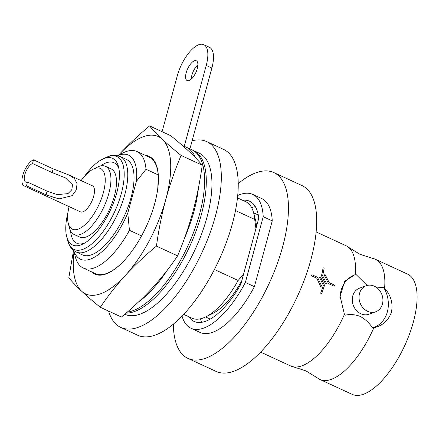 <?xml version="1.0" encoding="UTF-8"?>
<svg xmlns="http://www.w3.org/2000/svg" width="439" height="439" viewBox="0 0 439 439"><rect width="100%" height="100%" fill="white"/><g stroke="black" fill="none" stroke-linecap="round" stroke-linejoin="round"><path stroke-width="0.66" d="M124.786 314.242L124.879 314.28A88.711 36.646 -65.2 0 0 140.206 314.11A88.711 36.646 -65.2 0 0 201.852 233.29A88.711 36.646 -65.2 0 0 199.213 153.178L193.572 150.577A88.711 36.646 114.8 0 1 196.211 230.684A88.711 36.646 114.8 0 1 134.564 311.509A88.711 36.646 114.8 0 1 126.092 313.128M192.71 150.209A88.711 36.646 114.8 0 1 193.572 150.577M206.621 141.567L223.55 149.381A102.364 42.287 114.8 0 1 232.418 223.605A102.364 42.287 114.8 0 1 137.78 335.264L120.851 327.456A102.364 42.287 -65.2 0 0 215.489 215.796A102.364 42.287 -65.2 0 0 206.621 141.567A102.364 42.287 -65.2 0 0 192.112 140.776M108.598 311.114A102.364 42.287 -65.2 0 0 120.851 327.456M293.203 366.779A66.196 27.344 114.8 0 0 301.999 365.802A66.196 27.344 114.8 0 0 344.428 314.379L344.922 315.24C349.993 314.044 355.085 314.434 360.21 316.415C365.116 319.054 369.232 322.879 372.557 327.895L373.847 327.746A66.196 27.344 114.8 0 1 331.341 379.345A66.196 27.344 114.8 0 1 319.905 379.472A66.196 27.344 114.8 0 1 317.545 378.012L306.049 370.933L293.203 366.779A66.196 27.344 114.8 0 1 290.563 365.928L260.656 352.133M316.124 231.924L346.025 245.725A66.196 27.344 114.8 0 1 348.385 247.179L359.887 254.258L372.727 258.412A66.196 27.344 114.8 0 1 375.372 259.262A66.196 27.344 114.8 0 1 384.608 288.138L383.587 287.298L377.112 287.896M189.05 80.578A10.92 4.511 114.8 0 1 187.162 80.6A10.92 4.511 114.8 0 1 186.838 70.745A10.92 4.511 114.8 0 1 194.422 60.796A10.92 4.511 114.8 0 1 196.31 60.774A10.92 4.511 114.8 0 1 196.634 70.635A10.92 4.511 114.8 0 1 189.05 80.578M191.245 79.174A10.92 4.511 114.8 0 1 197.874 64.802M162.09 131.711L177.246 75.931A28.661 11.842 114.8 0 1 203.745 44.663A28.661 11.842 114.8 0 1 206.226 65.449L184.226 146.428A88.711 36.646 114.8 0 1 186.235 147.191L191.876 149.792A88.711 36.646 114.8 0 1 194.515 229.904A88.711 36.646 114.8 0 1 132.869 310.73A88.711 36.646 114.8 0 1 127.222 312.156M173.334 324.223A102.364 42.287 -65.2 0 0 188.002 358.438A102.364 42.287 -65.2 0 0 282.639 246.778A102.364 42.287 -65.2 0 0 273.771 172.549A102.364 42.287 -65.2 0 0 238.218 183.595M273.771 172.549L301.988 185.571A102.364 42.287 114.8 0 1 310.856 259.8A102.364 42.287 114.8 0 1 216.218 371.46L188.002 358.438M124.435 260.311A64.149 26.499 114.8 0 1 106.512 273.519A64.149 26.499 114.8 0 1 95.433 273.64L83.256 268.02A64.149 26.499 114.8 0 1 75.267 256.65L73.692 250.466M145.336 155.373A64.829 26.779 114.8 0 1 157.886 187.645A64.829 26.779 114.8 0 1 154.758 203.389A64.829 26.779 114.8 0 1 124.286 260.475A64.829 26.779 114.8 0 1 91.586 271.867M27.481 182.081L26.472 185.79L46.111 194.85L59.029 198.916L72.183 195.651L76.188 190.049L77.094 183.776L74.493 178.596L69.137 175.079L53.168 168.878L33.529 159.818L32.519 163.527A10.234 4.231 114.8 0 0 25.407 172.856A10.234 4.231 114.8 0 0 25.714 182.097A10.234 4.231 114.8 0 0 27.481 182.081L47.121 191.141L57.136 194.614L67.935 193.637L71.766 189.807L72.556 184.83L65.51 177.916L52.159 172.587L32.519 163.527M26.472 185.79A14.328 5.921 114.8 0 1 23.997 185.818L80.425 211.85A14.328 5.921 -65.2 0 0 82.9 211.823A14.328 5.921 -65.2 0 0 92.859 198.768A14.328 5.921 -65.2 0 0 92.437 185.829L69.137 175.079M69.093 206.626A33.435 13.812 -65.2 0 0 68.254 223.275A33.435 13.812 -65.2 0 0 78.197 229.136A33.435 13.812 -65.2 0 0 103.335 192.726A33.435 13.812 -65.2 0 0 94.659 168.543A33.435 13.812 -65.2 0 0 93.227 169.158A33.435 13.812 -65.2 0 0 81.1 180.599M93.227 169.158L97.442 167.083A37.535 15.502 114.8 0 1 99.055 166.397A37.535 15.502 114.8 0 1 105.541 166.326A37.535 15.502 114.8 0 1 106.661 200.217A37.535 15.502 114.8 0 1 80.578 234.41A37.535 15.502 114.8 0 1 74.092 234.481A37.535 15.502 114.8 0 1 69.417 227.83L68.254 223.275M74.092 234.481L79.668 237.055A37.535 15.502 -65.2 0 0 86.148 236.983A37.535 15.502 -65.2 0 0 112.23 202.791A37.535 15.502 -65.2 0 0 111.116 168.894L105.541 166.326M91.553 254.785A52.543 21.709 -65.2 0 0 128.067 206.912A52.543 21.709 -65.2 0 0 126.503 159.461L120.237 156.569A52.543 21.709 114.8 0 1 121.801 204.02A52.543 21.709 114.8 0 1 85.287 251.893A52.543 21.709 114.8 0 1 76.21 251.991L82.472 254.883A52.543 21.709 -65.2 0 0 91.553 254.785M84.54 176.291A47.719 19.711 114.8 0 1 102.298 159.324A47.719 19.711 114.8 0 1 104.345 158.446A47.719 19.711 114.8 0 1 118.535 166.82A47.719 19.711 114.8 0 1 110.496 209.946A47.719 19.711 114.8 0 1 82.9 244.046A47.719 19.711 114.8 0 1 80.847 244.924A47.719 19.711 114.8 0 1 66.662 236.555A47.719 19.711 114.8 0 1 68.045 212.037M84.694 243.069A44.344 18.317 114.8 0 1 84.475 243.151A44.344 18.317 114.8 0 1 70.575 230.93M100.558 165.953A44.344 18.317 114.8 0 1 106.304 162.798A44.344 18.317 114.8 0 1 118.958 168.817M384.608 288.138C390.902 295.376 393.179 303.344 391.445 312.036C388.52 320.486 382.654 325.722 373.847 327.746M372.557 327.895A27.981 23.591 70.1 0 0 387.352 311.877A27.981 23.591 70.1 0 0 383.587 287.298M366.269 285.729L359.508 288.176A13.85 11.683 70.1 0 0 352.764 295.919A13.85 11.683 70.1 0 0 356.27 310.324A13.85 11.683 70.1 0 0 368.925 314.231L375.691 311.783A13.85 11.683 70.1 0 0 382.435 304.04A13.85 11.683 70.1 0 0 378.928 289.636A13.85 11.683 70.1 0 0 366.269 285.729A13.85 11.683 70.1 0 0 359.525 293.471A13.85 11.683 70.1 0 0 363.031 307.882A13.85 11.683 70.1 0 0 375.691 311.783M375.372 259.262L407.59 274.128A66.196 27.344 114.8 0 1 409.565 333.903A66.196 27.344 114.8 0 1 363.563 394.211A66.196 27.344 114.8 0 1 352.127 394.337L319.905 379.472M320.651 293.192A66.207 27.35 -65.2 0 0 323.318 285.295L319.608 277.53L320.519 277.036L319.608 277.53L323.307 285.295A66.196 27.344 114.8 0 1 320.646 293.197L321.666 293.664L320.646 293.197M321.485 275.714L325.529 283.918L321.485 275.714A66.207 27.35 -65.2 0 0 323.12 267.752L323.109 267.752A66.196 27.344 114.8 0 1 321.485 275.714M328.564 283.649L334.178 286.233L328.564 283.649L324.212 275.023L328.564 283.649M325.074 274.545L324.201 275.023L325.079 274.54L329.272 282.716L334.485 285.12A66.207 27.35 114.8 0 1 334.178 286.233M316.815 278.227L320.646 286.53L316.821 278.222L311.608 275.818L316.815 278.227M311.904 274.71A66.196 27.344 114.8 0 1 311.602 275.818L311.602 275.818A66.207 27.35 -65.2 0 0 311.909 274.704L317.523 277.294L321.611 286.014L320.651 286.524M344.428 314.379L340.121 296.32L344.67 281.284L355.277 274.452A66.196 27.344 114.8 0 0 348.385 247.179M355.277 274.452L356.002 274.474L367.18 285.449M141.55 235.902L129.439 230.31L127.787 213.03A57.322 23.679 114.8 0 1 90.374 259.114A57.322 23.679 114.8 0 1 73.747 250.504M129.439 230.31A64.149 26.499 114.8 0 1 94.341 267.9A64.149 26.499 114.8 0 1 83.256 268.02M117.504 155.664A57.322 23.679 114.8 0 1 118.601 155.236A57.322 23.679 114.8 0 1 136.392 181.356L146.022 169.278L158.199 174.898A64.149 26.499 114.8 0 0 149.183 157.151L137.006 151.532A64.149 26.499 114.8 0 1 146.022 169.278M117.438 155.647L123.167 152.832A64.149 26.499 114.8 0 1 125.922 151.653A64.149 26.499 114.8 0 1 137.006 151.532M237.461 197.885L245.686 201.677A64.149 26.499 114.8 0 1 253.676 213.052L255.613 220.641A57.322 23.679 114.8 0 1 256.541 226.442M253.676 213.052A64.149 26.499 114.8 0 1 254.702 219.423L255.942 228.637M243.535 274.304L238.125 280.461A64.149 26.499 114.8 0 1 205.776 316.865A64.149 26.499 114.8 0 1 203.021 318.045A64.149 26.499 114.8 0 1 191.936 318.171L183.711 314.373M241.785 280.74A57.322 23.679 114.8 0 1 212.805 313.413L205.776 316.865M238.125 280.461L214.435 269.53M235.485 210.555L254.702 219.423M157.656 189.461A59.369 24.524 114.8 0 0 157.93 185.324L158.199 174.898M127.787 213.03L136.392 181.356M201.951 322.281A66.196 27.344 114.8 0 1 200.321 318.835M251.629 207.625A66.196 27.344 114.8 0 1 255.311 206.626M323.12 267.752L324.136 268.218A66.207 27.35 114.8 0 1 322.621 275.697L326.462 283.413L325.535 283.912M320.519 277.036L324.481 285.273A66.207 27.35 114.8 0 1 321.666 293.664M356.002 274.474A27.981 23.591 70.1 0 0 340.11 296.813M23.997 185.818A14.328 5.921 114.8 0 1 23.569 172.873A14.328 5.921 114.8 0 1 33.529 159.818M100.317 307.289L121.46 317.046C132.732 307.734 143.076 297.993 152.498 287.825C161.788 277.596 170.151 266.945 177.597 255.866C183.623 241.631 188.721 226.979 192.886 211.894C196.93 196.721 200.047 181.153 202.231 165.19C198.894 161.157 194.636 156.696 189.45 151.812C184.133 146.867 177.894 141.495 170.733 135.695L149.589 125.938C152.92 129.971 157.184 134.433 162.364 139.317C167.682 144.261 173.921 149.633 181.087 155.433C175.079 169.63 169.981 184.287 165.799 199.399C161.75 214.534 158.633 230.102 156.449 246.109C145.183 255.421 134.833 265.161 125.411 275.33C116.121 285.553 107.758 296.21 100.317 307.289C93.15 301.489 86.911 296.116 81.594 291.172C76.413 286.288 72.15 281.833 68.813 277.799L73.554 250.356M118.645 155.055A86.664 35.8 114.8 0 1 162.364 139.317A86.664 35.8 114.8 0 1 165.799 199.399A86.664 35.8 114.8 0 1 125.411 275.33A86.664 35.8 114.8 0 1 81.594 291.172A86.664 35.8 114.8 0 1 74.021 251.766M118.546 155.159C127.968 144.996 138.318 135.256 149.589 125.938M156.449 246.109L177.597 255.866M181.087 155.433L202.231 165.19M182.053 316.113A73.703 30.445 -65.2 0 0 190.981 328.251L200.008 332.416A73.703 30.445 -65.2 0 0 254.384 286.651L272.251 220.883A73.703 30.445 -65.2 0 0 261.765 198.576L252.738 194.411A73.703 30.445 -65.2 0 0 237.708 195.492M272.251 220.883L263.224 216.718A73.703 30.445 -65.2 0 0 252.738 194.411M190.981 328.251A73.703 30.445 -65.2 0 0 245.357 282.486L263.224 216.718M254.384 286.651L245.357 282.486M188.858 316.749A66.196 27.344 -65.2 0 0 194.126 321.436A66.196 27.344 -65.2 0 0 240.841 284.22L258.769 218.227A66.196 27.344 -65.2 0 0 249.593 201.227A66.196 27.344 -65.2 0 0 242.608 200.255M186.235 147.191A88.711 36.646 114.8 0 1 195.613 157.864M198.423 187.996A88.711 36.646 114.8 0 1 184.435 238.415M167.605 269.749A88.711 36.646 114.8 0 1 138.51 301.966M203.745 44.663L209.387 47.269A28.661 11.842 114.8 0 1 211.872 68.05L189.906 148.887M102.298 159.324L105.826 157.59A51.149 21.127 114.8 0 1 108.021 156.652A51.149 21.127 114.8 0 1 121.29 193.643A51.149 21.127 114.8 0 1 82.839 249.336A51.149 21.127 114.8 0 1 67.633 240.363C68.714 245.538 71.573 249.412 76.21 251.991M46.111 194.85L47.121 191.141M52.159 172.587L53.168 168.878M211.872 68.05L206.226 65.449M120.237 156.569C114.777 155.038 110.815 155.016 108.356 156.509L105.826 157.59M205.595 316.953L210.259 319.109M253.627 212.86L258.291 215.011M66.662 236.555L67.633 240.363"/></g></svg>
